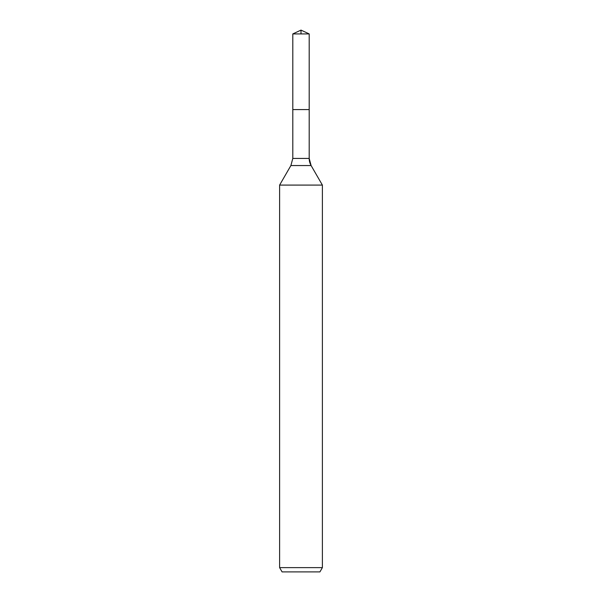 <?xml version="1.0" encoding="UTF-8"?>
<svg xmlns="http://www.w3.org/2000/svg" width="602" height="602" viewBox="0 0 602 602"><rect width="100%" height="100%" fill="white"/><g stroke="black" fill="none" stroke-linecap="round" stroke-linejoin="round"><path stroke-width="0.9" d="M279.614 567.626L322.386 567.626L319.918 571.9L282.082 571.9L279.614 567.626L279.614 185.085L290.894 165.55L292.805 158.424L292.805 109.587L309.195 109.587L309.195 33.923L301 30.1L309.195 33.923L292.805 33.923L292.805 109.587L309.195 109.587L309.195 33.923L301 30.1L301 33.923M279.614 185.085L322.386 185.085L311.106 165.55A14.26 14.26 0 0 1 309.195 158.424L309.195 33.923M322.386 567.626L322.386 185.085L322.386 567.626L319.918 571.9M290.894 165.55L311.106 165.55L322.386 185.085M292.805 158.424L309.195 158.424L309.195 109.587M311.106 165.55L309.195 158.424M301 30.1L292.805 33.923"/></g></svg>
